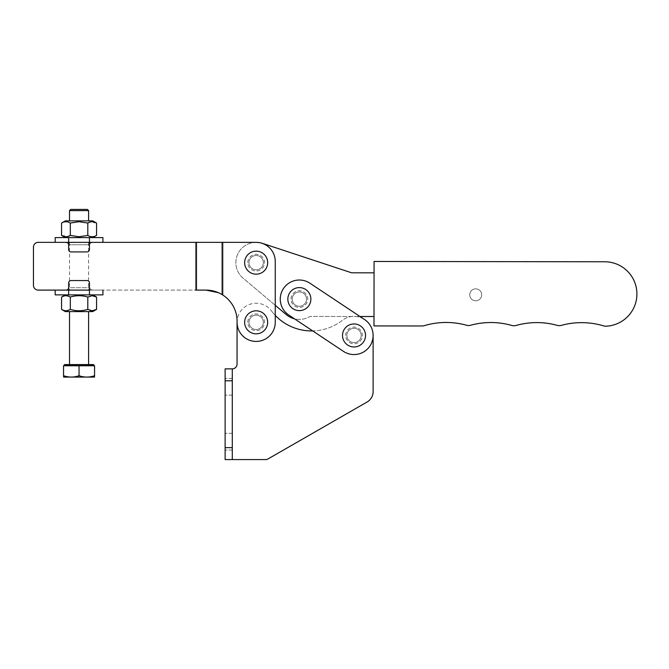 <?xml version="1.0" encoding="UTF-8"?>
<svg xmlns="http://www.w3.org/2000/svg" width="669" height="669" viewBox="0 0 669 669"><rect width="100%" height="100%" fill="white"/><g stroke="black" fill="none" stroke-linecap="round" stroke-linejoin="round"><path stroke-width="0.5" stroke-dasharray="3.35 2.51" d="M248.993 262.641A7.158 7.158 0 0 0 256.143 269.816A7.158 7.158 0 0 0 263.318 262.666A7.158 7.158 0 0 0 256.16 255.491A7.158 7.158 0 0 0 248.993 262.641A7.158 7.158 0 0 0 256.143 269.816A7.158 7.158 0 0 0 263.318 262.666A7.158 7.158 0 0 0 256.16 255.491A7.158 7.158 0 0 0 248.993 262.641M292.194 299.102A7.158 7.158 0 0 0 299.352 306.268A7.158 7.158 0 0 0 306.519 299.118A7.158 7.158 0 0 0 299.369 291.952A7.158 7.158 0 0 0 292.194 299.102A7.158 7.158 0 0 0 299.352 306.268A7.158 7.158 0 0 0 306.519 299.118A7.158 7.158 0 0 0 299.369 291.952A7.158 7.158 0 0 0 292.194 299.102M237.06 364.103L237.06 322.324A19.1 19.1 0 0 1 271.43 310.876A19.1 19.1 0 0 0 237.06 322.324L237.06 364.103A4.775 4.775 0 0 1 232.285 368.87L232.285 459.578L265.618 459.578A4.792 4.792 0 0 0 268.001 458.942L367.13 401.985A11.933 11.933 0 0 0 373.118 391.641L373.118 335.453A19.1 19.1 0 0 0 342.302 320.376A50.125 50.125 0 0 1 271.43 310.876A50.125 50.125 0 0 0 275.252 315.383L275.252 261.462A19.1 19.1 0 0 0 256.152 242.362A19.1 19.1 0 0 1 275.252 261.462A19.1 19.1 0 0 0 256.152 242.362A20.287 20.287 0 0 0 243.073 278.162L275.252 305.315L275.252 261.462L275.252 322.324A19.1 19.1 0 0 1 256.152 341.424A19.1 19.1 0 0 0 275.252 322.324A19.1 19.1 0 0 1 256.152 341.424A19.1 19.1 0 0 1 237.069 321.873A19.1 19.1 0 0 0 256.152 341.424A19.1 19.1 0 0 1 237.069 321.873A31.033 31.033 0 0 0 222.735 294.979C217.634 291.768 212.073 290.137 206.044 290.103C211.672 290.129 216.915 291.559 221.782 294.385A31.033 31.033 0 0 1 237.069 321.873A31.033 31.033 0 0 0 221.782 294.385L221.782 242.362L195.524 242.362L195.524 290.103L206.044 290.103L38.225 290.103L206.06 290.103M374.055 272.835L351.618 272.801L262.516 243.391A20.287 20.287 0 0 0 243.073 278.162L286.273 314.614A20.287 20.287 0 0 0 309.931 316.429L359.997 316.496L309.931 283.213A19.1 19.1 0 0 0 283.455 288.54A19.1 19.1 0 0 0 288.782 315.015L343.448 351.359A19.1 19.1 0 0 0 369.924 346.032A19.1 19.1 0 0 0 364.597 319.556L309.931 283.213A19.1 19.1 0 0 0 283.455 288.54A19.1 19.1 0 0 0 288.782 315.015L343.448 351.359A19.1 19.1 0 0 0 369.924 346.032A19.1 19.1 0 0 0 364.597 319.556L309.931 283.213A19.1 19.1 0 0 0 283.455 288.54A19.1 19.1 0 0 0 288.782 315.015L294.494 318.812A20.287 20.287 0 0 0 309.931 316.429L374.004 316.512L374.055 272.835L374.004 316.512M374.071 261.47L373.988 325.92L422.156 325.979A7.158 7.158 0 0 0 424.213 325.678A76.383 76.383 0 0 1 466.669 325.285A7.158 7.158 0 0 0 470.499 325.293A76.383 76.383 0 0 1 511.969 325.502A7.158 7.158 0 0 0 515.908 325.51A76.383 76.383 0 0 1 557.369 325.41A7.158 7.158 0 0 0 561.207 325.41A76.383 76.383 0 0 1 603.597 325.895A7.158 7.158 0 0 0 605.938 326.196A32.221 32.221 0 0 0 636.905 293.39A32.221 32.221 0 0 0 604.726 261.771L374.071 261.47M469.747 294.803A5.971 5.971 0 0 0 475.709 300.774A5.971 5.971 0 0 0 481.68 294.82A5.971 5.971 0 0 0 475.726 288.841A5.971 5.971 0 0 0 469.747 294.803A5.971 5.971 0 0 0 475.709 300.774A5.971 5.971 0 0 0 481.68 294.82A5.971 5.971 0 0 0 475.726 288.841A5.971 5.971 0 0 0 469.747 294.803M291.007 299.11A8.354 8.354 0 0 1 299.361 290.756A8.354 8.354 0 0 1 307.715 299.11A8.354 8.354 0 0 1 299.361 307.464A8.354 8.354 0 0 1 291.007 299.11A8.354 8.354 0 0 1 299.361 290.756A8.354 8.354 0 0 1 307.715 299.11A8.354 8.354 0 0 1 299.361 307.464A8.354 8.354 0 0 1 291.007 299.11M345.664 335.453A8.354 8.354 0 0 1 354.018 327.099A8.354 8.354 0 0 1 362.372 335.453A8.354 8.354 0 0 1 354.018 343.807A8.354 8.354 0 0 1 345.664 335.453A8.354 8.354 0 0 1 354.018 327.099A8.354 8.354 0 0 1 362.372 335.453A8.354 8.354 0 0 1 354.018 343.807A8.354 8.354 0 0 1 345.664 335.453M299.361 291.952A7.158 7.158 0 0 1 306.519 299.11A7.158 7.158 0 0 1 299.361 306.268A7.158 7.158 0 0 1 292.194 299.11A7.158 7.158 0 0 1 299.361 291.952A7.158 7.158 0 0 1 306.519 299.11A7.158 7.158 0 0 1 299.361 306.268A7.158 7.158 0 0 1 292.194 299.11A7.158 7.158 0 0 1 299.361 291.952M354.018 328.295A7.158 7.158 0 0 1 361.185 335.453A7.158 7.158 0 0 1 354.018 342.62A7.158 7.158 0 0 1 346.86 335.453A7.158 7.158 0 0 1 354.018 328.295A7.158 7.158 0 0 1 361.185 335.453A7.158 7.158 0 0 1 354.018 342.62A7.158 7.158 0 0 1 346.86 335.453A7.158 7.158 0 0 1 354.018 328.295M373.118 391.641L373.118 335.453A19.1 19.1 0 0 0 342.302 320.376A50.125 50.125 0 0 1 312.699 330.912L343.448 351.359A19.1 19.1 0 0 0 369.924 346.032A19.1 19.1 0 0 0 364.597 319.556M247.798 262.649A8.354 8.354 0 0 1 256.152 254.295A8.354 8.354 0 0 1 264.506 262.649A8.354 8.354 0 0 1 256.152 271.004A8.354 8.354 0 0 1 247.798 262.649A8.354 8.354 0 0 1 256.152 254.295A8.354 8.354 0 0 1 264.506 262.649A8.354 8.354 0 0 1 256.152 271.004A8.354 8.354 0 0 1 247.798 262.649M247.798 322.324A8.354 8.354 0 0 1 256.152 313.97A8.354 8.354 0 0 1 264.506 322.324A8.354 8.354 0 0 1 256.152 330.678A8.354 8.354 0 0 1 247.798 322.324A8.354 8.354 0 0 1 256.152 313.97A8.354 8.354 0 0 1 264.506 322.324A8.354 8.354 0 0 1 256.152 330.678A8.354 8.354 0 0 1 247.798 322.324M263.318 262.649A7.158 7.158 0 0 0 256.152 255.491A7.158 7.158 0 0 0 248.993 262.649A7.158 7.158 0 0 0 256.152 269.816A7.158 7.158 0 0 0 263.318 262.649A7.158 7.158 0 0 0 256.152 255.491A7.158 7.158 0 0 0 248.993 262.649A7.158 7.158 0 0 0 256.152 269.816A7.158 7.158 0 0 0 263.318 262.649M263.318 322.324A7.158 7.158 0 0 0 256.152 315.166A7.158 7.158 0 0 0 248.993 322.324A7.158 7.158 0 0 0 256.152 329.491A7.158 7.158 0 0 0 263.318 322.324A7.158 7.158 0 0 0 256.152 315.166A7.158 7.158 0 0 0 248.993 322.324A7.158 7.158 0 0 0 256.152 329.491A7.158 7.158 0 0 0 263.318 322.324A7.158 7.158 0 0 0 256.152 315.166A7.158 7.158 0 0 0 248.993 322.324A7.158 7.158 0 0 0 256.152 329.491A7.158 7.158 0 0 0 263.318 322.324A7.158 7.158 0 0 0 256.152 315.166A7.158 7.158 0 0 0 248.993 322.324A7.158 7.158 0 0 0 256.152 329.491A7.158 7.158 0 0 0 263.318 322.324M64.734 290.103L55.184 290.103L64.734 290.103C66.474 290.212 67.778 289.418 68.648 287.72C67.778 289.418 66.474 290.212 64.734 290.103L93.376 290.103C91.636 290.212 90.332 289.418 89.462 287.72C90.332 289.418 91.636 290.212 93.376 290.103L64.734 290.103L89.462 290.103L89.462 282.945A2.383 2.383 0 0 0 87.07 280.554L71.039 280.554L87.07 280.554A2.383 2.383 0 0 1 89.462 282.945A2.383 2.383 0 0 0 87.07 280.554L71.039 280.554A2.383 2.383 0 0 0 68.648 282.945A2.383 2.383 0 0 1 71.039 280.554A2.383 2.383 0 0 0 68.648 282.945L68.648 290.103L89.462 290.103L68.648 290.103L68.648 294.878L92.782 294.878L55.184 294.878M89.462 242.362L68.648 242.362L68.648 249.529A2.383 2.383 0 0 0 71.039 251.912L87.07 251.912L71.039 251.912A2.383 2.383 0 0 1 68.648 249.529A2.383 2.383 0 0 0 71.039 251.912L87.07 251.912A2.383 2.383 0 0 0 89.462 249.529A2.383 2.383 0 0 1 87.07 251.912A2.383 2.383 0 0 0 89.462 249.529L89.462 237.587L68.648 237.587L68.648 242.362L89.462 242.362L55.184 242.362L93.376 242.362C91.636 242.253 90.332 243.048 89.462 244.754C90.332 243.048 91.636 242.253 93.376 242.362L64.734 242.362C66.474 242.253 67.778 243.048 68.648 244.754C67.778 243.048 66.474 242.253 64.734 242.362L55.184 242.362M38.225 242.362A4.775 4.775 0 0 0 33.45 247.137A4.775 4.775 0 0 1 38.225 242.362L256.152 242.362L38.225 242.362A4.775 4.775 0 0 0 33.45 247.137L33.45 285.329A4.775 4.775 0 0 0 38.225 290.103A4.775 4.775 0 0 1 33.45 285.329A4.775 4.775 0 0 0 38.225 290.103M218.47 292.704L221.782 294.385L221.782 242.362L256.152 242.362M33.45 247.137L33.45 285.329M195.524 242.362L195.524 290.103M222.735 242.362L222.735 294.979M196.477 242.362L196.477 290.103M361.185 335.453A7.158 7.158 0 0 0 354.018 328.295A7.158 7.158 0 0 0 346.86 335.453A7.158 7.158 0 0 0 354.018 342.62A7.158 7.158 0 0 0 361.185 335.453A7.158 7.158 0 0 0 354.018 328.295A7.158 7.158 0 0 0 346.86 335.453A7.158 7.158 0 0 0 354.018 342.62A7.158 7.158 0 0 0 361.185 335.453M225.127 386.774L225.127 395.128L225.127 386.774M232.285 386.774L232.285 395.128L232.285 386.774M225.127 441.674L225.127 450.028L225.127 441.674M232.285 441.674L232.285 450.028L232.285 441.674M232.285 459.578L232.285 368.87L225.127 368.87L225.127 459.578L225.127 368.87L232.285 368.87L232.285 459.578L225.127 459.578L265.618 459.578M268.001 458.942L367.13 401.985M87.413 209.422L70.697 209.422M69.509 210.618L88.601 210.618M92.782 220.879L65.328 220.879M79.051 311.587L88.601 311.587L79.051 311.587M93.493 364.572L64.617 364.572M63.781 377.224L94.329 377.224M63.538 375.702C63.538 377.525 63.538 377.525 63.538 375.702L63.538 365.767L93.969 365.767L64.14 365.767L79.051 365.767L79.051 375.702C73.899 377.525 68.723 377.525 63.538 375.702M92.188 295.706L87.806 297.061C81.986 295.28 76.149 295.28 70.304 297.061L65.93 295.706L61.556 297.061M65.328 311.587L92.782 311.587M61.556 309.404L65.93 310.759L70.304 309.404C76.124 311.185 81.961 311.185 87.806 309.404L90.148 310.449M79.051 242.362L88.601 242.362L79.051 242.362M79.051 290.103L88.601 290.103L79.051 290.103M79.051 237.587L92.782 237.587L79.051 237.587M61.556 235.413L68.146 236.4M87.806 235.413L87.806 223.061L79.051 221.707L70.304 223.061L70.304 235.413L79.051 236.759L87.806 235.413C90.716 237.186 93.635 237.186 96.553 235.413M70.304 223.061C67.393 221.28 64.475 221.28 61.556 223.061M96.553 223.061L89.972 222.075M79.051 220.879L69.509 220.879L79.051 220.879M89.462 237.587L89.462 249.529L89.462 244.754L68.648 244.754L68.648 249.529L68.648 237.587L68.648 244.754L89.462 244.754L89.462 237.587L102.926 237.587M55.184 237.587L68.648 237.587M93.376 242.362L102.926 242.362L93.376 242.362M102.926 294.878L89.462 294.878L89.462 287.72L68.648 287.72L68.648 282.945L68.648 287.72L89.462 287.72L89.462 282.945L89.462 290.103M68.648 287.72L68.648 294.878L68.648 287.72M93.376 290.103L102.926 290.103L93.376 290.103M92.171 310.759L96.553 309.404M96.553 297.061L94.396 296.066M70.304 309.404L70.304 297.061M87.806 309.404L87.806 297.061M79.051 365.767L94.572 365.767L94.572 375.702C94.572 377.525 94.572 377.525 94.572 375.702C89.412 377.525 84.235 377.525 79.051 375.702M79.051 364.572L69.509 364.572L79.051 364.572M232.285 380.812L225.127 380.812M232.285 447.645L225.127 447.645M64.14 365.048L93.969 365.048M232.285 395.128L225.127 395.128L232.285 395.128M232.285 450.028L225.127 450.028L232.285 450.028M232.285 378.42L225.127 378.42L232.285 378.42M232.285 433.32L225.127 433.32L232.285 433.32M88.601 242.362L88.601 290.103M69.509 242.362L69.509 290.103"/><path stroke-width="1" d="M374.071 261.47L373.988 325.92L422.156 325.979A7.158 7.158 0 0 0 424.213 325.678A76.383 76.383 0 0 1 466.669 325.285A7.158 7.158 0 0 0 470.499 325.293A76.383 76.383 0 0 1 511.969 325.502A7.158 7.158 0 0 0 515.908 325.51A76.383 76.383 0 0 1 557.369 325.41A7.158 7.158 0 0 0 561.207 325.41A76.383 76.383 0 0 1 603.597 325.895A7.158 7.158 0 0 0 605.938 326.196A32.221 32.221 0 0 0 636.905 293.39A32.221 32.221 0 0 0 604.726 261.771L374.071 261.47M374.055 272.835L351.618 272.801L262.516 243.391A20.287 20.287 0 0 0 256.152 242.362A19.1 19.1 0 0 1 275.252 261.462L275.252 322.324A19.1 19.1 0 0 1 256.152 341.424A19.1 19.1 0 0 1 237.069 321.873A31.033 31.033 0 0 0 222.735 294.979C217.634 291.768 212.073 290.137 206.044 290.103L195.524 290.103M275.252 305.315L286.273 314.614A20.287 20.287 0 0 0 294.494 318.812L312.699 330.912A50.125 50.125 0 0 1 275.252 315.383L275.252 305.315M364.597 319.556L309.931 283.213A19.1 19.1 0 0 0 283.455 288.54A19.1 19.1 0 0 0 288.782 315.015L343.448 351.359A19.1 19.1 0 0 0 369.924 346.032A19.1 19.1 0 0 0 364.597 319.556L359.997 316.496L374.004 316.512M352.12 346.81A11.507 11.507 0 0 0 365.374 337.352A11.507 11.507 0 0 0 355.916 324.105A11.507 11.507 0 0 0 342.67 333.555A11.507 11.507 0 0 0 352.12 346.81M299.361 287.603A11.507 11.507 0 0 0 287.846 299.11A11.507 11.507 0 0 0 299.361 310.625A11.507 11.507 0 0 0 310.868 299.11A11.507 11.507 0 0 0 299.361 287.603M256.152 251.143A11.507 11.507 0 0 0 244.645 262.649A11.507 11.507 0 0 0 256.152 274.165A11.507 11.507 0 0 0 267.667 262.649A11.507 11.507 0 0 0 256.152 251.143M257.331 310.876A11.507 11.507 0 0 0 244.703 321.145A11.507 11.507 0 0 0 254.973 333.772A11.507 11.507 0 0 0 267.6 323.503A11.507 11.507 0 0 0 257.331 310.876M38.225 242.362L68.648 242.362L68.648 237.587L55.184 237.587L55.184 242.362L38.225 242.362A4.775 4.775 0 0 0 33.45 247.137L33.45 285.329A4.775 4.775 0 0 0 38.225 290.103L89.462 290.103L89.462 294.878L68.648 294.878L102.926 294.878L102.926 290.103M195.524 242.362L89.462 242.362L196.477 242.362L196.477 290.103M196.477 242.362L222.735 242.362L222.735 294.979M222.735 242.362L256.152 242.362M38.225 290.103L64.734 290.103M206.06 290.103L218.47 292.704M33.45 247.137L33.45 285.329M237.06 322.324L237.06 364.103A4.775 4.775 0 0 1 232.285 368.87L225.127 368.87L225.127 459.578L265.618 459.578A4.792 4.792 0 0 0 268.001 458.942L367.13 401.985A11.933 11.933 0 0 0 373.118 391.641L373.118 335.453M232.285 459.578L232.285 368.87M69.509 210.618L70.697 209.422L87.413 209.422L88.601 210.618L69.509 210.618L69.509 220.879M94.572 377.09L63.538 377.09M63.538 376.17L63.538 375.702C63.538 377.525 63.538 377.525 63.538 375.702C68.698 377.525 73.874 377.525 79.051 375.702C84.21 377.525 89.387 377.525 94.572 375.702C94.572 377.525 94.572 377.525 94.572 375.702L94.572 365.767L79.051 365.767L79.051 375.702M79.051 364.572L93.493 364.572L93.969 365.048L64.14 365.048L64.617 364.572L79.051 364.572M61.556 297.061C64.467 295.28 67.377 295.28 70.304 297.061C76.124 295.28 81.961 295.28 87.806 297.061L92.18 295.706L96.553 297.061L96.553 309.404L92.18 310.759L87.806 309.404C81.986 311.185 76.149 311.185 70.304 309.404C67.393 311.185 64.475 311.185 61.556 309.404L61.556 297.061L65.328 294.878M96.553 309.404L92.782 311.587L65.328 311.587L61.556 309.404M87.806 235.413L79.051 236.759L70.304 235.413C67.393 237.186 64.475 237.186 61.556 235.413L61.556 223.061C64.467 221.28 67.377 221.28 70.304 223.061L79.051 221.707L87.806 223.061C90.716 221.28 93.635 221.28 96.553 223.061L96.553 235.413C93.643 237.186 90.733 237.186 87.806 235.413L87.806 223.061L89.972 222.075M68.146 236.4L70.304 235.413L70.304 223.061M61.556 223.061L65.328 220.879L92.782 220.879L96.553 223.061M68.648 249.529A2.383 2.383 0 0 0 71.039 251.912L87.07 251.912A2.383 2.383 0 0 0 89.462 249.529L89.462 242.362L68.648 242.362L68.648 249.529M68.648 237.587L89.462 237.587L89.462 242.362M102.926 242.362L102.926 237.587L89.462 237.587M89.462 290.103L89.462 282.945A2.383 2.383 0 0 0 87.07 280.554L71.039 280.554A2.383 2.383 0 0 0 68.648 282.945L68.648 294.878L55.184 294.878L55.184 290.103M90.148 310.449L92.171 310.759M94.396 296.066L92.188 295.706M70.304 309.404L70.304 297.061M87.806 309.404L87.806 297.061M94.572 376.17L94.572 375.702M63.538 375.702L63.538 365.767L79.051 365.767M232.285 380.812L225.127 380.812M232.285 447.645L225.127 447.645M88.601 210.618L88.601 220.879M88.601 311.587L88.601 364.572M93.969 365.048L93.969 365.767M65.328 237.587L61.556 235.413M92.782 237.587L96.553 235.413M92.782 294.878L96.553 297.061M64.14 365.048L64.14 365.767M69.509 311.587L69.509 364.572"/></g></svg>
